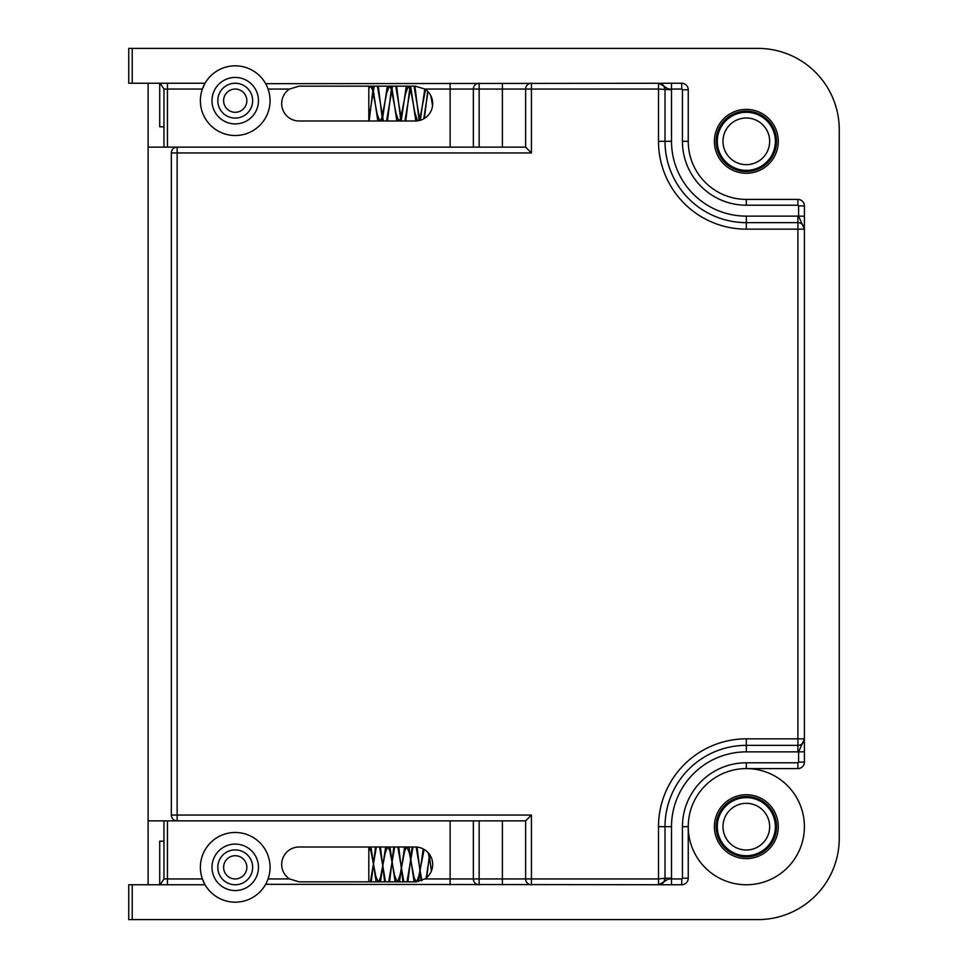 <?xml version="1.0" encoding="UTF-8"?>
<svg xmlns="http://www.w3.org/2000/svg" width="968" height="968" viewBox="0 0 968 968"><rect width="100%" height="100%" fill="white"/><g stroke="black" fill="none" stroke-linecap="round" stroke-linejoin="round"><path stroke-width="1.45" d="M171.336 815.056A5.808 5.808 0 0 0 177.144 820.864L177.144 152.944L171.336 152.944L171.336 815.056L531.432 815.056L531.432 878.944L658.506 878.944L665.016 878.242L665.016 826.672A81.312 81.312 0 0 1 746.328 745.36L797.898 745.36A6.51 6.51 0 0 0 804.069 740.907M671.502 83.248L671.502 89.056C665.803 89.008 670.038 89.068 658.506 83.248L658.506 89.056L531.432 89.056L531.432 152.944L177.144 152.944L177.144 147.136A5.808 5.808 0 0 0 171.336 152.944M531.432 152.944L525.624 147.136L479.16 147.136L479.16 89.056L502.392 89.056L502.392 83.248M148.104 884.752L148.104 820.864L525.624 820.864L531.432 815.056M167.44 83.248L167.44 89.056L163.955 89.056L163.955 147.136L479.16 147.136M163.955 147.136L148.104 147.136L148.104 83.248M132.229 48.4L128.744 48.4L128.744 83.248L132.229 83.248L132.229 48.4L757.944 48.4A81.312 81.312 0 0 1 839.256 129.712L839.256 838.288A81.312 81.312 0 0 1 757.944 919.6L128.744 919.6L128.744 884.752L205.047 884.752L202.36 878.944L167.44 878.944L167.44 884.752M246.84 100.672A11.616 11.616 0 0 1 235.224 112.288A11.616 11.616 0 0 1 223.608 100.672A11.616 11.616 0 0 1 235.224 89.056A11.616 11.616 0 0 1 246.84 100.672M200.376 100.672A34.848 34.848 0 0 0 252.648 130.849A34.848 34.848 0 0 0 252.648 70.495A34.848 34.848 0 0 0 200.376 100.672M265.643 83.684L681.738 83.248L681.738 89.056A0.702 0.702 0 0 1 682.44 89.758L682.44 141.328A63.888 63.888 0 0 0 746.328 205.216L797.898 205.216A0.702 0.702 0 0 1 798.6 205.918L798.6 216.154L804.408 216.154M132.229 83.248L205.047 83.248L202.36 89.056L167.44 89.056L167.44 147.136M415.272 86.152L424.904 89.056A17.424 17.424 0 0 1 415.272 121L299.112 121A17.424 17.424 0 0 1 289.48 89.056L299.112 86.152L415.272 86.152M479.16 83.248A5.808 5.808 0 0 0 473.352 89.056L479.16 89.056L479.16 83.248A5.808 5.808 0 0 0 473.352 89.056L473.352 147.136M158.244 83.248L161.063 84.034M502.392 147.136L502.392 89.056L525.624 89.056A5.808 5.808 0 0 1 531.432 83.248A5.808 5.808 0 0 0 525.624 89.056A5.808 5.808 0 0 1 531.432 83.248L531.432 89.056L525.624 89.056L525.624 147.136M660.551 83.575A6.51 6.51 0 0 1 665.016 89.758L665.016 141.328A81.312 81.312 0 0 0 746.328 222.64L797.898 222.64L797.898 216.13A13.008 13.008 0 0 1 798.6 216.154L804.408 229.15A6.51 6.51 0 0 0 804.408 229.138L804.251 227.746M746.328 768.592A58.08 58.08 0 0 1 804.408 826.672A58.08 58.08 0 0 1 746.328 884.752A58.08 58.08 0 0 1 688.248 826.672L682.44 826.672A63.888 63.888 0 0 1 746.328 762.784L746.328 768.592A58.08 58.08 0 0 1 804.408 826.672A58.08 58.08 0 0 1 746.328 884.752A58.08 58.08 0 0 1 688.248 826.672A58.08 58.08 0 0 1 746.328 768.592L797.898 768.592A6.51 6.51 0 0 0 804.408 762.082L804.408 205.918A6.51 6.51 0 0 0 797.898 199.408L746.328 199.408A58.08 58.08 0 0 1 688.248 141.328L688.248 89.758A6.51 6.51 0 0 0 681.738 83.248M658.506 141.328L671.514 141.328L671.514 89.758L658.506 89.056L658.506 141.328A87.822 87.822 0 0 0 746.328 229.15L797.898 229.15L797.898 222.64A6.51 6.51 0 0 1 804.069 227.093M778.272 141.328A31.944 31.944 0 0 1 730.356 168.989A31.944 31.944 0 0 1 730.356 113.667A31.944 31.944 0 0 1 778.272 141.328M223.608 867.328A11.616 11.616 0 0 0 235.224 878.944A11.616 11.616 0 0 0 246.84 867.328A11.616 11.616 0 0 0 235.224 855.712A11.616 11.616 0 0 0 223.608 867.328M200.376 867.328A34.848 34.848 0 0 1 252.648 837.151A34.848 34.848 0 0 1 252.648 897.505A34.848 34.848 0 0 1 200.376 867.328M265.643 884.316L681.738 884.752L681.738 878.944A0.702 0.702 0 0 0 682.44 878.242L682.44 826.672M688.248 826.672L688.248 878.242A6.51 6.51 0 0 1 681.738 884.752M778.272 826.672A31.944 31.944 0 0 0 730.356 799.011A31.944 31.944 0 0 0 730.356 854.333A31.944 31.944 0 0 0 778.272 826.672M289.48 878.944L299.112 881.848L415.272 881.848L424.904 878.944A17.424 17.424 0 0 0 415.272 847L299.112 847A17.424 17.424 0 0 0 289.48 878.944L268.076 878.944M473.352 820.864L473.352 878.944A5.808 5.808 0 0 0 479.16 884.752A5.808 5.808 0 0 1 473.352 878.944L502.392 878.944L502.392 884.752M158.244 884.752L161.063 883.965M502.392 820.864L502.392 878.944L525.624 878.944A5.808 5.808 0 0 0 531.432 884.752A5.808 5.808 0 0 1 525.624 878.944A5.808 5.808 0 0 0 531.432 884.752L531.432 878.944L525.624 878.944L525.624 820.864M804.408 762.082L798.6 762.082L798.6 751.846L804.408 751.846M671.502 884.752L671.502 878.944C665.827 878.992 669.977 878.92 658.506 884.752L658.506 826.672A87.822 87.822 0 0 1 746.328 738.85L797.898 738.85L797.898 751.87A13.008 13.008 0 0 0 798.6 751.846L804.408 738.85A6.51 6.51 0 0 1 804.408 738.862L804.251 740.254M661.749 883.881A6.51 6.51 0 0 0 665.016 878.242L671.514 878.242A13.008 13.008 0 0 1 671.502 878.944L681.738 878.944M797.898 745.36L746.328 745.36L746.328 751.87A74.802 74.802 0 0 0 671.514 826.672L671.514 878.242M148.104 820.864L148.104 147.136M372.68 86.152L377.81 121M382.179 121L387.309 86.152M391.677 86.152L396.807 121M401.175 121L406.306 86.152M410.674 86.152L415.804 120.988M420.306 120.25L424.795 88.983M431.341 96.86L432.539 105.899M368.808 88.729L370.272 86.152M370.684 86.152L372.595 90.218L377.29 114.575L379.771 121M380.182 121L381.985 117.334L386.68 93.061L389.269 86.152M389.668 86.152L391.374 89.443L396.069 113.571L398.768 121M399.167 121L400.764 118.072L405.459 94.09L408.266 86.152M408.665 86.152L411.327 93.327L414.849 112.518L417.523 120.855M418.587 120.685L420.717 114.321L425.545 89.504M430.796 95.675L432.575 105.633M370.986 847L376.116 881.848M380.484 881.848L385.615 847M389.983 847L395.113 881.848M399.481 881.848L404.612 847M408.98 847L414.11 881.848M418.539 881.533L423.258 848.936M429.102 853.837L431.401 870.994M368.989 847L371.034 851.562L375.729 876.004L378.089 881.848M378.488 881.848L380.424 877.698L385.119 853.328L387.575 847M387.974 847L389.814 850.751L394.508 875.024L397.074 881.848M397.473 881.848L399.978 875.362L404.672 851.017L406.584 847M406.971 847L409.367 853.002L414.062 877.419L416.034 881.836M416.579 881.8L418.757 876.318L424.141 849.432M428.34 852.905L431.595 870.51M369.135 121L373.406 86.152M378.294 86.152L382.554 121M387.454 121L391.713 86.152M396.614 86.152L400.873 121M405.761 121L410.021 86.152M414.921 86.152L419.12 120.564M424.444 118.386L427.638 91.307M368.808 118.749L374.253 86.152M377.423 86.152L383.401 121M386.571 121L392.56 86.152M395.731 86.152L401.72 121M404.89 121L410.868 86.152M414.038 86.152L419.87 120.383M423.73 118.81L428.013 91.694M371.252 881.848L375.511 847M380.412 847L384.671 881.848M389.559 881.848L393.831 847M398.719 847L402.978 881.848M407.879 881.848L412.138 847M417.051 847.097L421.14 880.832M426.791 877.492L429.477 854.333M370.381 881.848L376.358 847M379.529 847L385.518 881.848M388.688 881.848L394.666 847M397.848 847L403.825 881.848M406.996 881.848L412.985 847M416.167 847.024L421.818 880.565M426.174 878.012L429.744 854.732M163.955 841.192L159.72 841.192L159.72 884.534M368.808 881.848L368.808 847M159.72 83.466L159.72 126.808L163.955 126.808M368.808 121L368.808 86.152M746.328 797.632A29.04 29.04 0 0 0 717.288 826.672A29.04 29.04 0 0 0 746.328 855.712A29.04 29.04 0 0 0 775.368 826.672A29.04 29.04 0 0 0 746.328 797.632M746.328 803.331A23.341 23.341 0 0 1 766.535 838.336A23.341 23.341 0 0 1 726.109 838.336A23.341 23.341 0 0 1 746.328 803.331M746.328 112.288A29.04 29.04 0 0 0 717.288 141.328A29.04 29.04 0 0 0 746.328 170.368A29.04 29.04 0 0 0 775.368 141.328A29.04 29.04 0 0 0 746.328 112.288M746.328 117.987A23.341 23.341 0 0 1 766.535 152.992A23.341 23.341 0 0 1 726.109 152.992A23.341 23.341 0 0 1 746.328 117.987M804.408 229.15L797.898 229.15L797.898 738.85L804.408 738.85M252.648 100.672A17.424 17.424 0 0 0 226.512 85.583A17.424 17.424 0 0 0 226.512 115.761A17.424 17.424 0 0 0 252.648 100.672M211.992 100.672A23.232 23.232 0 0 1 246.84 80.55A23.232 23.232 0 0 1 246.84 120.794A23.232 23.232 0 0 1 211.992 100.672M450.12 83.248L450.12 89.056L473.352 89.056M424.904 89.056L450.12 89.056L450.12 147.136M268.076 89.056L289.48 89.056M804.408 205.918L798.6 205.918M797.898 199.408L797.898 205.216M746.328 199.408L746.328 205.216M688.248 141.328L682.44 141.328M688.248 89.758L682.44 89.758M671.514 89.758A13.008 13.008 0 0 0 671.502 89.056L681.738 89.056M746.328 229.15L746.328 216.13A74.802 74.802 0 0 1 671.514 141.328M797.898 216.13L746.328 216.13M252.648 867.328A17.424 17.424 0 0 1 226.512 882.417A17.424 17.424 0 0 1 226.512 852.239A17.424 17.424 0 0 1 252.648 867.328M211.992 867.328A23.232 23.232 0 0 0 246.84 887.45A23.232 23.232 0 0 0 246.84 847.206A23.232 23.232 0 0 0 211.992 867.328M132.229 884.752L132.229 919.6M424.904 878.944L473.352 878.944M450.12 884.752L450.12 820.864M163.955 820.864L163.955 878.944L167.44 878.944L167.44 820.864M479.16 884.752L479.16 820.864M797.898 768.592L797.898 762.784A0.702 0.702 0 0 0 798.6 762.082M746.328 762.784L797.898 762.784M688.248 878.242L682.44 878.242M658.506 826.672L671.514 826.672M797.898 751.87L746.328 751.87M746.328 738.85L746.328 745.36M716.126 826.672A30.202 30.202 0 0 0 761.429 852.832A30.202 30.202 0 0 0 761.429 800.512A30.202 30.202 0 0 0 716.126 826.672M716.126 141.328A30.202 30.202 0 0 0 761.429 167.488A30.202 30.202 0 0 0 761.429 115.168A30.202 30.202 0 0 0 716.126 141.328M163.955 89.056L160.47 83.732M663.987 86.249L665.016 89.758M163.955 878.944L160.47 884.268M663.987 881.751L665.016 878.242"/></g></svg>
